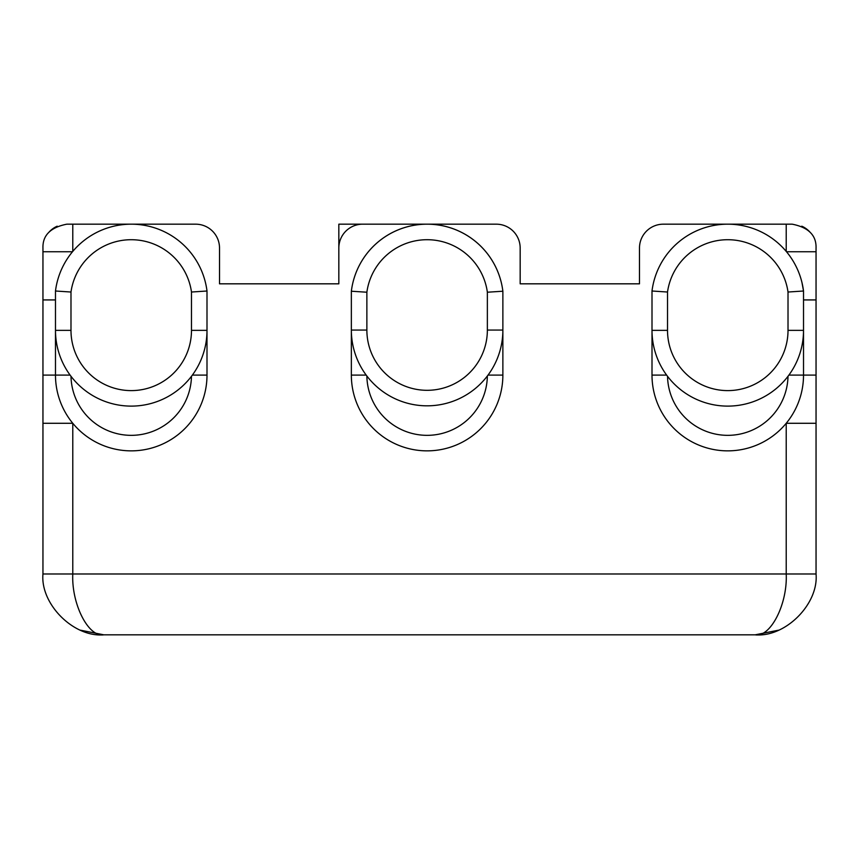 <?xml version="1.0" encoding="UTF-8"?>
<svg xmlns="http://www.w3.org/2000/svg" width="859" height="859" viewBox="0 0 859 859"><rect width="100%" height="100%" fill="white"/><g stroke="black" fill="none" stroke-linecap="round" stroke-linejoin="round"><path stroke-width="1.29" d="M727.766 406.114A75.764 75.764 0 0 0 803.519 330.361A75.764 75.764 0 0 1 727.766 406.114A75.764 75.764 0 0 1 652.002 330.361L652.002 291.008L652.002 330.361L667.518 330.361A60.248 60.248 0 0 0 727.766 390.609A60.248 60.248 0 0 0 788.014 330.361L788.014 292.028L803.519 291.008L803.519 375.093A75.764 75.764 0 0 1 727.766 450.857A75.764 75.764 0 0 1 652.002 375.093L652.002 299.931M427.116 405.824A75.764 75.764 0 0 0 502.869 330.06L502.869 375.093A75.764 75.764 0 0 1 427.116 450.857A75.764 75.764 0 0 1 351.352 375.093L351.352 330.06L366.868 330.06A60.248 60.248 0 0 0 427.116 390.308A60.248 60.248 0 0 0 487.364 330.06L487.364 292.221L502.869 291.222L502.869 330.06A75.764 75.764 0 0 1 427.116 405.824A75.764 75.764 0 0 1 351.352 330.06L351.352 291.222A76.322 76.322 0 0 1 427.116 224.178L496.309 224.178A23.859 23.859 0 0 1 520.167 248.036L520.167 283.824L639.483 283.824L639.483 248.036L639.483 283.824L520.167 283.824L520.167 248.036M70.986 299.931L70.986 330.361A60.248 60.248 0 0 0 131.234 390.609A60.248 60.248 0 0 0 191.482 330.361L191.482 292.028A60.849 60.849 0 0 0 70.986 292.028L55.481 291.008A76.354 76.354 0 0 1 131.234 224.178L195.659 224.178A23.859 23.859 0 0 1 219.517 248.036L219.517 283.824L338.833 283.824L338.833 248.036A23.859 23.859 0 0 1 362.691 224.178L427.116 224.178A76.322 76.322 0 0 1 502.869 291.222A76.322 76.322 0 0 0 351.352 291.222L366.868 292.221L366.868 330.06M206.998 299.931L206.998 375.093A75.764 75.764 0 0 1 131.234 450.857A75.764 75.764 0 0 1 55.481 375.093L55.481 299.931L42.95 299.931L42.95 248.036L42.95 423.283L42.95 375.093L70.094 375.093M42.95 248.036C42.553 235.355 50.509 227.399 66.809 224.178L131.234 224.178A76.354 76.354 0 0 1 206.998 291.008L206.998 330.361A75.764 75.764 0 0 1 131.234 406.114A75.764 75.764 0 0 1 55.481 330.361L55.481 291.008M639.483 248.036A23.859 23.859 0 0 1 663.341 224.178L792.191 224.178C808.491 227.388 816.447 235.345 816.05 248.036L816.05 573.984C818.767 604.081 785.309 637.55 755.201 634.822L103.799 634.822C88.445 637.55 71.394 604.081 72.779 573.984L786.221 573.984L786.221 423.283L816.05 423.283L816.05 375.093L803.519 375.093A75.764 75.764 0 0 1 727.766 450.857M219.517 248.036L219.517 283.824L338.833 283.824L338.833 224.178L496.309 224.178M803.519 299.931L816.05 299.931L816.05 248.036M810.445 232.671A23.859 23.859 0 0 0 801.791 226.196M72.779 251.408L72.779 224.178L195.659 224.178M42.95 573.984L42.95 423.283L72.779 423.283L72.779 573.984L42.95 573.984C40.233 604.081 73.691 637.55 103.799 634.822C73.691 637.55 40.233 604.081 42.95 573.984M57.199 226.196A23.859 23.859 0 0 0 48.555 232.671M788.014 292.028A60.849 60.849 0 0 0 667.518 292.028L652.002 291.008A76.354 76.354 0 0 1 803.519 291.008L801.962 282.525M191.482 292.028L206.998 291.008A76.354 76.354 0 0 0 131.234 224.178M42.95 251.751L72.5 251.751M786.5 251.751L816.05 251.751M755.201 634.822C785.309 637.55 818.767 604.081 816.05 573.984L786.221 573.984C787.606 604.081 770.555 637.55 755.201 634.822L778.49 630.195L755.426 634.822M667.529 376.306A60.248 60.248 0 0 0 727.766 435.341A60.248 60.248 0 0 0 788.004 376.306M652.002 375.093L666.627 375.093M366.868 376.006A60.248 60.248 0 0 0 427.116 435.341A60.248 60.248 0 0 0 487.354 376.006M351.352 375.093L366.192 375.093M70.996 376.306A60.248 60.248 0 0 0 131.234 435.341A60.248 60.248 0 0 0 191.471 376.306M652.002 291.008A76.354 76.354 0 0 1 803.519 291.008M786.221 251.408L786.221 224.178M488.041 375.093L502.869 375.093A75.764 75.764 0 0 1 427.116 450.857M192.373 375.093L206.998 375.093A75.764 75.764 0 0 1 131.234 450.857M191.482 330.361L206.998 330.361A75.764 75.764 0 0 1 131.234 406.114A75.764 75.764 0 0 1 55.481 330.361L70.986 330.361L70.986 292.028M487.364 292.221A60.817 60.817 0 0 0 366.868 292.221M667.518 292.028L667.518 330.361M803.519 375.093L788.906 375.093M502.869 330.06L487.364 330.06M803.519 330.361L788.014 330.361M72.779 283.663A60.849 60.849 0 0 1 78.888 269.511M97.55 634.5L100.052 634.704M80.51 630.195L103.799 634.822"/></g></svg>
